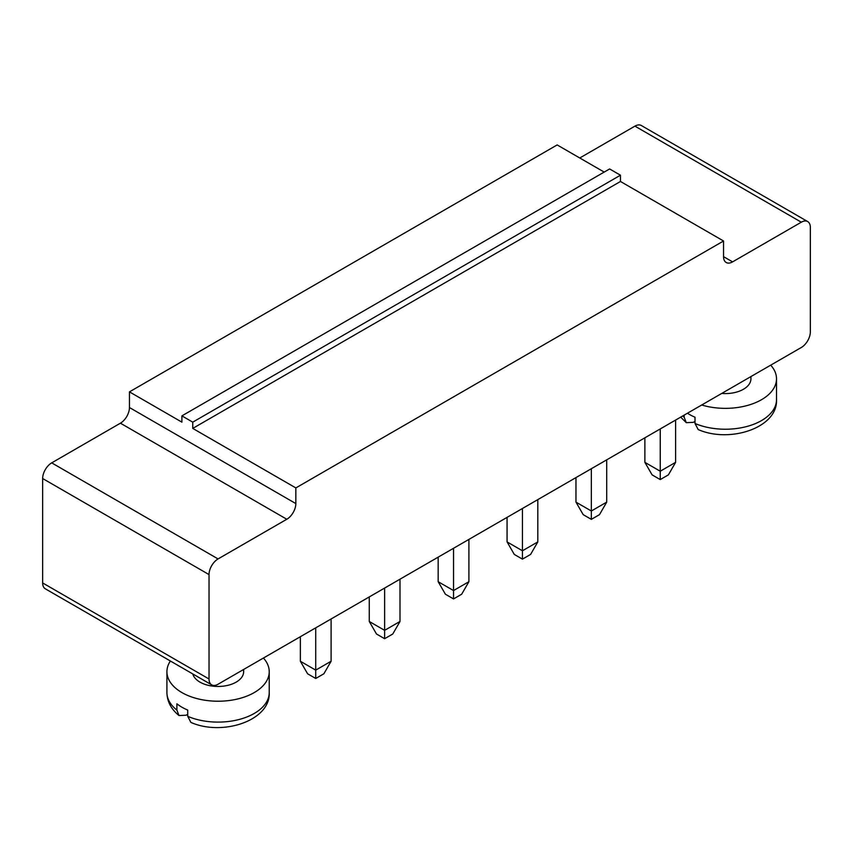 <?xml version="1.0" encoding="UTF-8"?>
<svg xmlns="http://www.w3.org/2000/svg" width="853" height="853" viewBox="0 0 853 853"><rect width="100%" height="100%" fill="white"/><g stroke="black" fill="none" stroke-linecap="round" stroke-linejoin="round"><path stroke-width="1.28" d="M801.308 347.491L218.069 684.223A12.784 7.378 -60 0 1 211.683 684.852A12.784 7.378 -60 0 1 209.028 678.999L209.028 574.591A12.784 7.378 -60 0 1 218.069 558.928L286.8 519.253A12.784 7.378 120 0 0 295.842 503.59L295.842 487.927L723.547 240.994L723.547 256.657A12.784 7.378 120 0 0 726.191 262.511A12.784 7.378 120 0 0 732.588 261.871L801.308 222.196A12.784 7.378 -60 0 1 807.706 221.567A12.784 7.378 -60 0 1 810.35 227.42L810.35 331.828A12.784 7.378 120 0 1 801.308 347.491M211.683 684.852L45.294 588.794A12.784 7.378 -60 0 1 42.65 582.94L42.65 478.522A12.784 7.378 -60 0 1 51.692 462.87L120.412 423.184A12.784 7.378 120 0 0 129.453 407.531L129.453 391.868L557.158 144.935L604.18 172.082M579.773 157.986L634.931 126.137A12.784 7.378 -60 0 1 641.317 125.508L807.706 221.567M723.547 240.994L620.462 181.476L620.462 175.206L609.607 168.947L181.902 415.88L181.902 422.15L129.453 391.868M295.842 487.927L192.757 428.409L192.757 422.15L181.902 415.88M620.462 181.476L192.757 428.409M384.628 588.058L384.628 630.346L369.264 621.474L369.264 596.929M400.004 579.187L400.004 621.474L384.628 630.346L384.628 638.694L376.493 634.003L369.264 621.474M522.441 508.495L522.441 550.782L507.066 541.911L507.066 517.366M537.816 499.623L537.816 541.911L522.441 550.782L522.441 559.131L514.306 554.439L507.066 541.911M453.54 548.276L453.54 590.564L438.165 581.693L438.165 557.148M468.905 539.405L468.905 581.693L453.54 590.564L453.54 598.913L445.394 594.221L438.165 581.693M721.734 393.436A25.579 14.768 0 0 0 750.928 378.817L750.928 376.578M606.718 459.842L606.718 502.129L591.342 511L575.967 502.129L575.967 477.595M591.342 468.713L591.342 519.36L583.207 514.658L575.967 502.129M660.243 428.931L660.243 471.219L644.879 462.347L644.879 437.813M675.619 420.06L675.619 462.347L660.243 471.219L660.243 479.578L652.108 474.876L644.879 462.347M315.727 627.84L315.727 670.127L300.363 661.246L300.363 636.711M331.103 618.958L331.103 661.246L315.727 670.127L315.727 678.476L307.592 673.785L300.363 661.246M192.799 673.955A25.579 14.768 0 0 0 199.986 682.133A25.579 14.768 0 0 0 227.858 685.332A25.579 14.768 0 0 0 243.649 671.695L243.649 669.456M620.462 175.206L192.757 422.15M384.628 638.694L392.775 634.003L400.004 621.474M522.441 559.131L530.577 554.439L537.816 541.911M453.54 598.913L461.676 594.221L468.905 581.693M701.699 405.004A51.148 29.535 0 0 0 776.507 378.817A51.148 29.535 0 0 0 770.707 365.159M591.342 519.36L599.478 514.658L606.718 502.129M660.243 479.578L668.389 474.876L675.619 462.347M315.727 678.476L323.873 673.785L331.103 661.246M170.387 661.011A51.148 29.535 0 0 0 166.921 671.695A51.148 29.535 0 0 0 181.902 692.572A51.148 29.535 0 0 0 237.646 698.98A51.148 29.535 0 0 0 269.228 671.695A51.148 29.535 0 0 0 263.428 658.036M687.422 413.247A51.148 29.535 0 0 0 689.181 414.313A51.148 29.535 0 0 0 695.014 417.213L695.014 423.483L698.17 429.539C729.646 443.507 777.947 427.833 776.507 399.694L776.507 378.817M682.677 415.987A51.148 29.535 0 0 0 684.17 417.213L684.17 415.123M176.891 710.091L178.991 715.528C171.122 709.142 167.103 701.486 166.921 692.572A51.148 29.535 0 0 0 176.891 710.091L176.891 703.821A51.148 29.535 0 0 0 181.902 707.19A51.148 29.535 0 0 0 187.735 710.091L187.735 716.349L190.891 722.416C222.366 736.374 270.668 720.7 269.228 692.572L269.228 671.695M684.17 417.213L686.27 422.661L693.35 422.352L695.014 421.393M178.991 715.528L186.071 715.23L187.735 714.26M209.028 678.999L42.65 582.94M209.028 574.591L42.65 478.522M801.308 222.196L634.931 126.137M218.069 558.928L51.692 462.87M732.588 261.871L723.547 256.657M286.8 519.253L120.412 423.184M295.842 503.59L129.453 407.531M695.014 423.483A51.148 29.535 0 0 0 748.422 426.052A51.148 29.535 0 0 0 776.507 399.694M187.735 716.349A51.148 29.535 0 0 0 241.143 718.93A51.148 29.535 0 0 0 269.228 692.572M166.921 692.572L166.921 671.695M686.27 422.661L680.673 417.138"/></g></svg>
